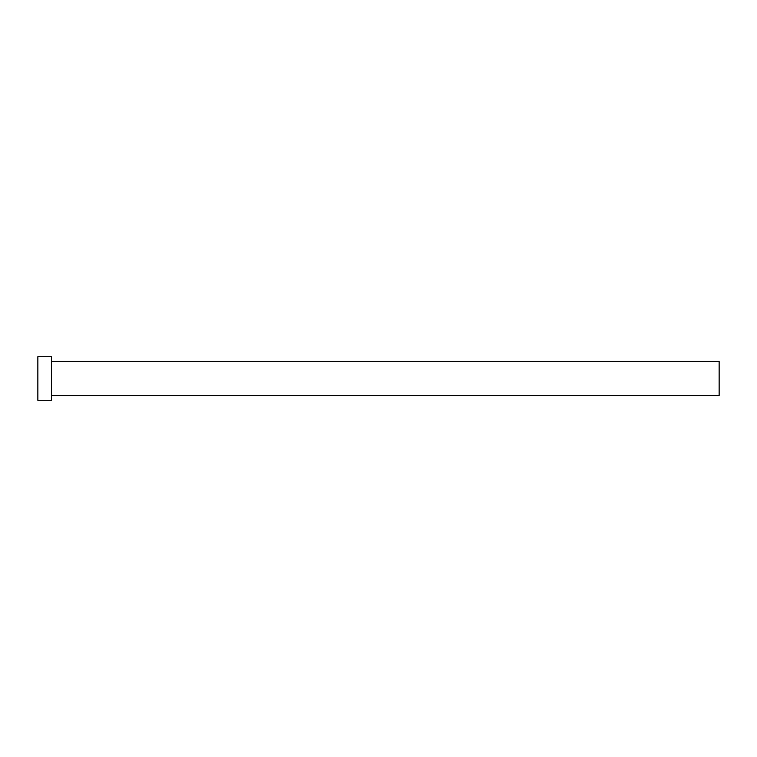 <?xml version="1.0" encoding="UTF-8"?>
<svg xmlns="http://www.w3.org/2000/svg" width="757" height="757" viewBox="0 0 757 757"><rect width="100%" height="100%" fill="white"/><g stroke="black" fill="none" stroke-linecap="round" stroke-linejoin="round"><path stroke-width="1.14" d="M51.476 361.468L719.15 361.468L719.15 395.533L51.476 395.533M51.476 378.5L51.476 400.302L37.85 400.302L37.85 356.698L51.476 356.698L51.476 378.5"/></g></svg>
